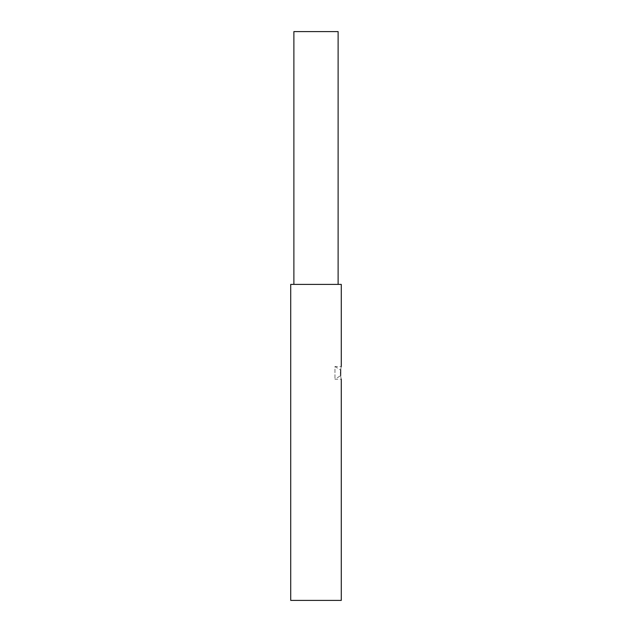 <?xml version="1.0" encoding="UTF-8"?>
<svg xmlns="http://www.w3.org/2000/svg" width="632" height="632" viewBox="0 0 632 632"><rect width="100%" height="100%" fill="white"/><g stroke="black" fill="none" stroke-linecap="round" stroke-linejoin="round"><path stroke-width="0.47" stroke-dasharray="3.16 2.37" d="M290.72 284.4L341.28 284.4M316 284.4L293.88 284.4L316 284.4M290.72 600.4L341.28 600.4M340.909 368.282L341.28 366.56L334.96 366.56L334.96 379.2L334.96 366.56L340.545 369.925L340.664 375.906M340.711 376.269L340.806 376.917M340.853 377.178L341.28 379.2L334.96 379.2L340.632 375.661M340.869 368.495L340.68 369.696M293.88 31.6L338.12 31.6"/><path stroke-width="0.95" d="M341.28 366.56L341.28 284.4L290.72 284.4L290.72 600.4L341.28 600.4L341.28 379.2M340.474 372.88C341.351 381.041 341.351 381.041 340.474 372.88C341.351 364.719 341.351 364.719 340.474 372.88M340.68 369.696L340.632 375.661M338.12 284.4L338.12 31.6L293.88 31.6L293.88 284.4"/></g></svg>

